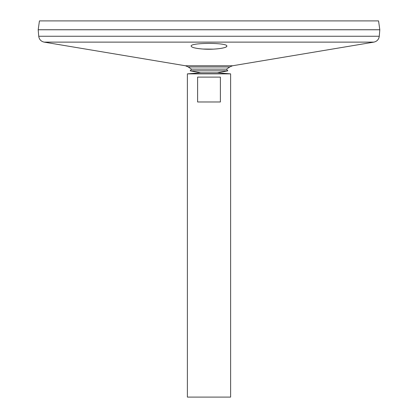 <?xml version="1.0" encoding="UTF-8"?>
<svg xmlns="http://www.w3.org/2000/svg" width="418" height="418" viewBox="0 0 418 418"><rect width="100%" height="100%" fill="white"/><g stroke="black" fill="none" stroke-linecap="round" stroke-linejoin="round"><path stroke-width="0.63" d="M38.728 36.251L379.272 36.251L379.805 29.767L38.195 29.767L38.728 36.251C39.188 39.433 40.985 41.392 44.12 42.119L185.446 65.767L188.241 66.958A34.809 34.809 0 0 0 191.554 69.137L226.446 69.137L227.794 70.825L217.428 72.789M187.379 73.871L230.621 73.871L230.621 397.1L187.379 397.1L187.379 73.871L200.572 72.789L190.206 70.825L227.794 70.825M191.554 69.137L190.206 70.825M188.241 66.958L229.759 66.958A34.809 34.809 0 0 1 226.446 69.137M197.709 48.493L201.408 48.922M203.017 49.047L213.358 49.136M216.655 48.916L219.649 48.582M221.78 48.248L223.343 47.918M225.804 47.114L226.734 46.429M202.594 49.016C195.352 48.399 191.543 47.427 191.162 46.111C190.059 42.521 227.946 42.521 226.838 46.111C227.308 48.075 213.697 49.925 202.594 49.016M38.195 29.741L379.805 29.741L378.562 20.9L39.438 20.9L38.195 29.741M220.391 77.116L220.391 101.976L197.609 101.976L197.609 77.116L220.391 77.116M185.446 65.767L232.554 65.767L229.759 66.958M44.12 42.119L373.88 42.119L232.554 65.767M199.574 72.81L218.426 72.81M379.272 36.251C378.812 39.433 377.015 41.392 373.88 42.119M217.689 72.81L230.621 73.871"/></g></svg>
